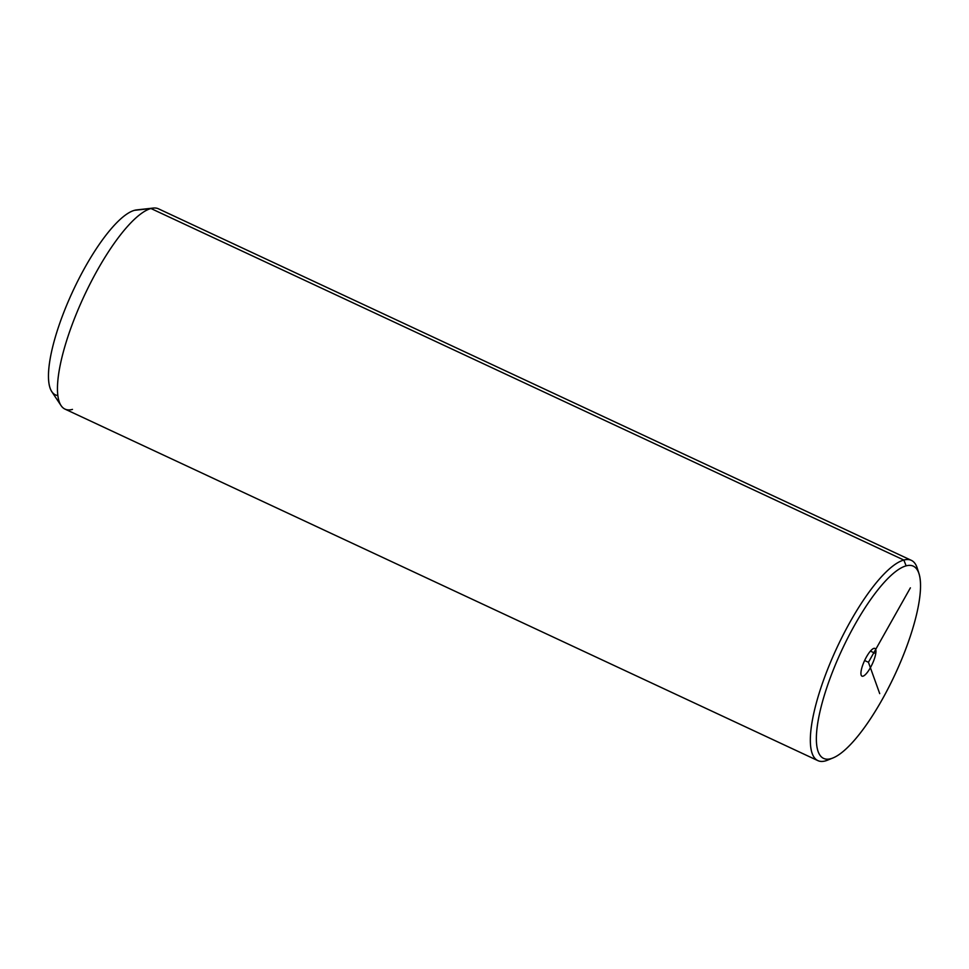<?xml version="1.0" encoding="UTF-8"?>
<svg xmlns="http://www.w3.org/2000/svg" width="969" height="969" viewBox="0 0 969 969"><rect width="100%" height="100%" fill="white"/><g stroke="black" fill="none" stroke-linecap="round" stroke-linejoin="round"><path stroke-width="1.45" d="M833.037 757.928L827.708 760.108A110.514 30.463 -65 0 1 825.334 760.931L830.76 758.703A106.093 29.24 -65 0 1 832.432 672.098A106.093 29.24 -65 0 1 906.124 565.86A106.093 29.24 -65 0 1 904.452 652.464A106.093 29.24 -65 0 1 830.76 758.703L825.334 760.931A110.514 30.463 -65 0 1 827.078 670.718A110.514 30.463 -65 0 1 903.847 560.046L906.124 565.86A106.093 29.24 115 0 0 832.432 672.098A106.093 29.24 115 0 0 830.76 758.703A106.093 29.24 115 0 0 833.037 757.928A106.093 29.24 115 0 0 894.932 674.654A106.093 29.24 115 0 0 919.036 573.733A106.093 29.24 115 0 0 906.124 565.86L903.847 560.046A110.514 30.463 -65 0 1 917.292 568.246L919.036 573.733M861.138 670.984A15.286 4.215 115 0 0 866.674 673.213A15.286 4.215 115 0 0 875.746 653.591A15.286 4.215 115 0 0 870.21 651.362A15.286 4.215 115 0 0 861.138 670.984A15.286 4.215 -65 0 1 867.328 655.432A15.286 4.215 -65 0 1 874.91 648.431A15.286 4.215 -65 0 1 875.746 653.591L870.416 651.107L875.746 653.591A15.286 4.215 -65 0 1 869.544 669.143A15.286 4.215 -65 0 1 861.974 676.132A15.286 4.215 -65 0 1 861.138 670.984M817.836 760.617L64.971 409.1A110.514 30.463 -65 0 1 78.949 307.621A110.514 30.463 -65 0 1 150.97 208.517L903.847 560.046A110.514 30.463 115 0 0 831.814 659.15A110.514 30.463 115 0 0 817.836 760.617A110.514 30.463 115 0 0 825.334 760.931A110.514 30.463 115 0 0 830.179 758.945M918.055 571.238A110.514 30.463 115 0 0 911.344 560.348A110.514 30.463 115 0 0 903.847 560.046L150.97 208.517A110.514 30.463 -65 0 1 158.48 208.82L911.344 560.348M61.047 405.575L51.757 391.621A101.672 28.028 -65 0 1 71.645 293.789A101.672 28.028 -65 0 1 134.497 210.321L150.97 208.517A110.514 30.463 115 0 0 82.656 299.239A110.514 30.463 115 0 0 61.047 405.575A110.514 30.463 115 0 0 72.469 409.402M150.97 208.517L134.497 210.321A101.672 28.028 -65 0 1 136.605 209.91L153.259 208.069A110.514 30.463 115 0 0 150.97 208.517M134.497 210.321A101.672 28.028 115 0 0 66.473 305.683A101.672 28.028 115 0 0 57.825 395.546M879.719 693.622L868.442 662.287L910.388 587.844M868.442 662.287L864.627 660.507"/></g></svg>
